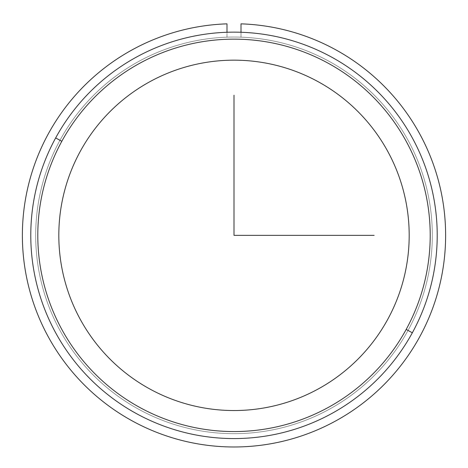 <?xml version="1.0" encoding="UTF-8"?>
<svg xmlns="http://www.w3.org/2000/svg" width="468" height="468" viewBox="0 0 468 468"><rect width="100%" height="100%" fill="white"/><g stroke="black" fill="none" stroke-linecap="round" stroke-linejoin="round"><path stroke-width="0.35" stroke-dasharray="2.34 1.75" d="M408.032 330.431A198.309 198.309 0 0 0 329.074 61.32A198.309 198.309 0 0 0 59.968 140.283A198.309 198.309 0 0 1 329.074 61.32A198.309 198.309 0 0 1 408.032 330.431A198.309 198.309 0 0 1 138.926 409.389A198.309 198.309 0 0 1 59.968 140.283A198.309 198.309 0 0 0 138.926 409.389A198.309 198.309 0 0 0 408.032 330.431A198.309 198.309 0 0 0 329.074 61.32A198.309 198.309 0 0 0 59.968 140.283A198.309 198.309 0 0 0 138.926 409.389A198.309 198.309 0 0 0 408.032 330.431A198.309 198.309 0 0 1 138.926 409.389A198.309 198.309 0 0 1 59.968 140.283A198.309 198.309 0 0 1 329.074 61.32A198.309 198.309 0 0 1 408.032 330.431M387.738 319.346A175.184 175.184 0 0 0 317.988 81.613A175.184 175.184 0 0 0 80.262 151.369A175.184 175.184 0 0 0 150.012 389.095A175.184 175.184 0 0 0 387.738 319.346A175.184 175.184 0 0 1 150.012 389.095A175.184 175.184 0 0 1 80.262 151.369A175.184 175.184 0 0 1 317.988 81.613A175.184 175.184 0 0 1 387.738 319.346M412.337 332.783A203.211 203.211 0 0 1 136.574 413.694A203.211 203.211 0 0 1 55.663 137.931A203.211 203.211 0 0 1 331.426 57.02A203.211 203.211 0 0 1 412.337 332.783A203.211 203.211 0 0 0 331.426 57.02A203.211 203.211 0 0 0 55.663 137.931A203.211 203.211 0 0 0 136.574 413.694A203.211 203.211 0 0 0 412.337 332.783A203.211 203.211 0 0 1 136.574 413.694A203.211 203.211 0 0 1 55.663 137.931A203.211 203.211 0 0 1 331.426 57.02A203.211 203.211 0 0 1 412.337 332.783A203.211 203.211 0 0 0 331.426 57.02A203.211 203.211 0 0 0 55.663 137.931A203.211 203.211 0 0 1 331.426 57.02A203.211 203.211 0 0 1 412.337 332.783A203.211 203.211 0 0 1 136.574 413.694A203.211 203.211 0 0 1 55.663 137.931A203.211 203.211 0 0 0 136.574 413.694A203.211 203.211 0 0 0 412.337 332.783L406.189 329.419A196.209 196.209 0 0 0 328.068 63.168A196.209 196.209 0 0 0 61.811 141.289A196.209 196.209 0 0 0 139.932 407.54A196.209 196.209 0 0 0 406.189 329.419A196.209 196.209 0 0 1 139.932 407.54A196.209 196.209 0 0 1 61.811 141.289L55.663 137.931A203.211 203.211 0 0 0 136.574 413.694A203.211 203.211 0 0 0 412.337 332.783A203.211 203.211 0 0 0 331.426 57.02A203.211 203.211 0 0 0 55.663 137.931L61.811 141.289A196.209 196.209 0 0 1 328.068 63.168A196.209 196.209 0 0 1 406.189 329.419L412.337 332.783M241.008 23.85A211.624 211.624 0 0 1 416.093 343.184A211.624 211.624 0 0 1 51.907 343.184A211.624 211.624 0 0 1 226.992 23.85L226.992 37.171A198.309 198.309 0 0 0 63.437 336.527A198.309 198.309 0 0 0 404.563 336.527A198.309 198.309 0 0 0 241.008 37.171L241.008 23.85L241.008 37.171A198.309 198.309 0 0 1 404.563 336.527A198.309 198.309 0 0 1 63.437 336.527A198.309 198.309 0 0 1 226.992 37.171L226.992 23.85A211.624 211.624 0 0 0 51.907 343.184A211.624 211.624 0 0 0 416.093 343.184A211.624 211.624 0 0 0 241.008 23.85M241.008 32.263L241.008 37.171A198.309 198.309 0 0 1 404.563 336.527A198.309 198.309 0 0 1 63.437 336.527A198.309 198.309 0 0 1 226.992 37.171A198.309 198.309 0 0 0 63.437 336.527A198.309 198.309 0 0 0 404.563 336.527A198.309 198.309 0 0 0 241.008 37.171L241.008 32.263"/><path stroke-width="0.7" d="M80.262 151.369A175.184 175.184 0 0 1 317.988 81.613A175.184 175.184 0 0 1 387.738 319.346A175.184 175.184 0 0 1 150.012 389.095A175.184 175.184 0 0 1 80.262 151.369A175.184 175.184 0 0 0 150.012 389.095A175.184 175.184 0 0 0 387.738 319.346A175.184 175.184 0 0 0 317.988 81.613A175.184 175.184 0 0 0 80.262 151.369M412.337 332.783A203.211 203.211 0 0 0 331.426 57.02A203.211 203.211 0 0 0 55.663 137.931A203.211 203.211 0 0 0 136.574 413.694A203.211 203.211 0 0 0 412.337 332.783A203.211 203.211 0 0 1 136.574 413.694A203.211 203.211 0 0 1 55.663 137.931L61.811 141.289A196.209 196.209 0 0 1 328.068 63.168A196.209 196.209 0 0 1 406.189 329.419A196.209 196.209 0 0 1 139.932 407.54A196.209 196.209 0 0 1 61.811 141.289A196.209 196.209 0 0 0 139.932 407.54A196.209 196.209 0 0 0 406.189 329.419L412.337 332.783L406.189 329.419A196.209 196.209 0 0 0 328.068 63.168A196.209 196.209 0 0 0 61.811 141.289L55.663 137.931A203.211 203.211 0 0 1 331.426 57.02A203.211 203.211 0 0 1 412.337 332.783M226.992 23.85A211.624 211.624 0 0 0 51.907 343.184A211.624 211.624 0 0 0 416.093 343.184A211.624 211.624 0 0 0 241.008 23.85L241.008 32.263L241.008 23.85A211.624 211.624 0 0 1 416.093 343.184A211.624 211.624 0 0 1 51.907 343.184A211.624 211.624 0 0 1 226.992 23.85L226.992 32.263L226.992 23.85M234 95.209L234 235.357L374.148 235.357"/></g></svg>
